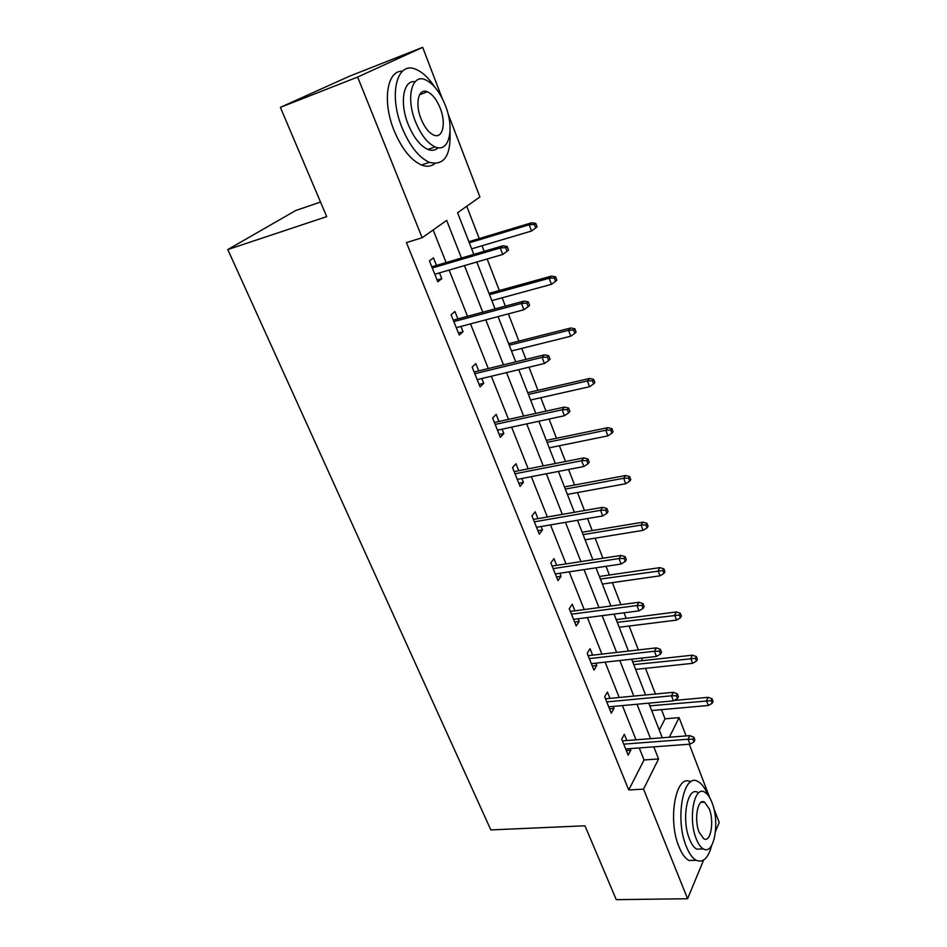 <?xml version="1.0" encoding="UTF-8"?>
<svg xmlns="http://www.w3.org/2000/svg" width="947" height="947" viewBox="0 0 947 947"><rect width="100%" height="100%" fill="white"/><g stroke="black" fill="none" stroke-linecap="round" stroke-linejoin="round"><path stroke-width="1.42" d="M320.524 202.066L295.677 210.53L227.789 249.558L490.83 829.915L584.95 825.808L616.26 899.65L687.581 898.739L643.558 789.123L658.556 758.961L653.785 746.852M227.789 249.558L326.703 216.626L280.383 107.366L349.159 76.34L422.67 47.35L442.06 98.014M447.895 113.297L479.904 196.964L457.579 212.72L473.82 254.388M659.278 730.113L665.031 718.832L661.48 709.658M655.442 694.033L645.499 668.345M642.528 660.651L641.545 658.106M638.385 649.938L629.128 626.026M626.168 618.367L624.014 612.816M620.877 604.683L612.354 582.642M609.406 575.03L606.033 566.306M602.908 558.221L595.142 538.168M592.218 530.592L587.554 518.542M584.453 510.516L577.492 492.558M574.592 485.03L568.567 469.475M565.489 461.509L559.393 445.753M556.505 438.283L549.059 419.048M546.005 411.152L540.808 397.728M537.943 390.318L529.006 367.199M525.976 359.375L521.738 348.425M518.897 341.086L508.373 313.859M505.378 306.118L502.147 297.784M499.341 290.516L487.137 258.993M484.177 251.334L482.023 245.758M479.241 238.573L466.741 206.257M665.031 718.832L679.094 717.637L686.09 735.926M689.262 744.212L709.741 797.741M713.73 808.158L719.211 822.505L715.53 831.383M461.461 258.034L446.664 220.426L422.149 237.733L406.429 242.598L628.737 789.976L644.043 759.968L639.249 747.929M636.029 739.82L622.404 705.574M619.184 697.501L605.121 662.142M601.913 654.105L587.389 617.574M584.204 609.584L569.183 571.846M566.022 563.903L550.503 524.898M547.366 517.003L531.326 476.684M528.213 468.848L511.617 427.144M508.527 419.391L491.351 376.243M488.297 368.561L470.529 323.898M467.51 316.298L449.115 270.073M446.12 262.568L433.158 229.967M436.472 265.409L433.454 257.868L429.417 260.875L437.822 281.768L441.787 278.678L439.467 272.878M457.898 318.879L454.939 311.492L451.08 314.735L459.248 335.06L463.047 331.722L460.929 326.443M478.744 370.881L475.832 363.648L472.139 367.116L480.082 386.873L483.728 383.322L481.798 378.528M499.01 421.474L496.169 414.372L492.618 418.065L500.347 437.289L503.84 433.525L502.111 429.204M518.743 470.718L515.949 463.746L512.552 467.64L520.069 486.344L523.419 482.39L521.868 478.507M537.955 518.648L535.209 511.818L531.954 515.89L539.281 534.12L542.489 529.965L541.092 526.508M556.658 565.347L553.971 558.635L550.846 562.885L557.984 580.629L561.062 576.321L559.831 573.255M574.888 610.827L572.248 604.245L569.254 608.661L576.202 625.955L579.15 621.469L578.072 618.793M592.644 655.158L590.064 648.695L587.187 653.276L593.97 670.121L596.788 665.492L595.864 663.172M609.963 698.377L607.418 692.032L604.671 696.755L611.277 713.186L613.987 708.403L613.194 706.426M626.855 740.53L624.357 734.292L621.717 739.157L628.169 755.185L630.761 750.261L630.098 748.615M280.383 107.366L357.635 77.05L422.67 47.35M703.621 860.077L687.581 898.739M628.737 789.976L643.558 789.123M422.149 237.733L357.635 77.05M650.565 738.684L637.011 704.237M633.815 696.092L619.812 660.509M616.627 652.424L602.162 615.657M599.001 607.607L584.05 569.609M580.902 561.607L565.454 522.33M562.329 514.387L546.348 473.772M543.247 465.888L526.71 423.877M523.644 416.064L506.538 372.597M503.496 364.855L485.787 319.849M482.781 312.19L464.444 265.598M669.363 737.228L679.094 717.637M476.791 261.999L495.068 308.888M498.075 316.594L515.724 361.872M518.755 369.661L535.813 413.389M538.879 421.249L555.344 463.509M558.434 471.44L574.367 512.28M577.481 520.27L592.881 559.772M596.006 567.809L610.91 606.009M614.058 614.106L628.465 651.062M631.637 659.207L645.582 694.968M648.778 703.148L662.273 737.772M644.043 759.968L658.556 758.961M437.112 280.028L441.787 278.678M458.395 332.942L463.047 331.722M479.087 384.423L483.728 383.322M499.235 434.507L503.84 433.525M518.838 483.266L523.419 482.39M537.92 530.746L542.489 529.965M556.516 576.995L561.062 576.321M574.64 622.061L579.15 621.469M592.301 665.978L596.788 665.492M609.525 708.818L613.987 708.403M626.322 750.592L630.761 750.261M505.662 247.664L507.047 251.275L508.539 250.055L507.166 246.457L505.662 247.664L500.265 247.96L502.739 254.447L434.791 274.239M432.27 267.977L500.265 247.96L502.975 245.782L431.796 266.794M507.166 246.457L502.975 245.782M502.739 254.447L507.047 251.275M535.694 227.943L537.067 226.83L535.777 223.362L534.404 224.475L535.694 227.943L531.539 231.009L529.207 224.759L531.693 222.77L468.872 241.698M534.404 224.475L529.207 224.759L469.298 242.787M531.539 231.009L471.665 248.848M531.693 222.77L535.777 223.362M434.626 86.864C428.624 77.832 422.338 71.972 415.792 69.309C396.888 60.62 388.282 94.605 402.108 127.845C409.743 146.016 418.823 157.51 429.358 162.328C444.107 166.021 451.009 155.734 450.038 131.467M402.439 71.226C386.885 70.208 382.115 101.708 394.153 130.722C401.8 148.809 410.915 160.244 421.51 165.015C426.718 167.015 431.169 166.53 434.862 163.571M438.177 147.732C435.431 150.443 432.01 151.011 427.914 149.448C420.267 145.945 413.709 137.623 408.228 124.495C399.326 102.868 403.292 79.69 415.117 81.726M445.374 105.46C439.964 92.025 433.288 83.454 425.357 79.749C411.744 73.428 405.695 97.908 415.544 121.843C421.024 135.03 427.571 143.388 435.17 146.915C449.162 153.284 454.809 128.875 445.374 105.46M421.024 118.825C424.552 127.36 428.778 132.769 433.714 135.066C442.687 139.162 446.368 123.43 440.248 108.278C436.745 99.648 432.459 94.144 427.393 91.776C418.586 87.704 414.727 103.472 421.024 118.825M707.93 795.042C705.113 788.129 701.822 783.654 698.081 781.606C683.592 771.888 674.477 818.658 686.338 846.535C689.191 853.614 692.482 858.183 696.211 860.267C703.088 863.143 708.238 858.219 711.659 845.493M690.718 781.914C676.205 772.799 667.185 819.202 678.987 846.784C681.852 853.839 685.154 858.396 688.907 860.468L696.305 860.326M702.047 848.962L696.684 849.139C693.973 847.636 691.594 844.31 689.534 839.184C681.059 819.214 687.522 785.548 698.022 792.509M711.943 802.476C709.871 797.137 707.433 793.704 704.651 792.142C694.21 785.158 687.853 818.906 696.294 838.935C698.353 844.085 700.721 847.411 703.408 848.914C714.204 855.733 720.063 821.96 711.943 802.476M699.158 832.283L703.763 838.758C710.676 843.161 714.512 821.404 709.232 808.785L704.556 802.168C697.785 797.682 693.749 819.439 699.158 832.283M526.816 303.194L528.154 306.698L529.586 305.384L528.248 301.88L526.816 303.194L521.477 303.454L523.892 309.752L456.276 327.674M453.826 321.589L521.477 303.454L524.07 301.099L453.246 320.133M528.248 301.88L524.07 301.099M523.892 309.752L528.154 306.698M547.366 357.149L548.668 360.558L550.029 359.138L548.739 355.741L547.366 357.149L542.098 357.374L544.43 363.494L477.17 379.64M474.79 373.722L542.098 357.374L544.561 354.841L474.104 372.017M548.739 355.741L544.561 354.841M544.43 363.494L548.668 360.558M555.534 281.389L556.848 280.17L555.593 276.796L554.279 278.004L555.534 281.389L551.414 284.337L549.142 278.264L551.521 276.098L489.019 293.369M554.279 278.004L549.142 278.264L489.54 294.695M551.414 284.337L491.836 300.601M551.521 276.098L555.593 276.796M574.829 333.368L576.084 332.066L574.865 328.787L573.61 330.077L574.829 333.368L570.745 336.221L568.543 330.314L570.816 327.982L508.634 343.678M573.61 330.077L568.543 330.314L509.237 345.229M570.745 336.221L511.475 350.97M570.816 327.982L574.865 328.787M567.348 409.589L568.602 412.904L569.905 411.389L568.65 408.086L567.348 409.589L562.127 409.779L564.412 415.733L497.495 430.198M495.174 424.434L562.127 409.779L564.495 407.08L494.393 422.492M568.65 408.086L564.495 407.08M564.412 415.733L568.602 412.904M586.773 460.585L587.992 463.805L589.235 462.207L588.016 458.999L586.773 460.585L581.612 460.739L583.826 466.528L517.275 479.395M515.026 473.784L581.612 460.739L583.873 457.898L514.15 471.618M588.016 458.999L583.873 457.898M583.826 466.528L587.992 463.805M605.666 510.184L606.861 513.321L608.045 511.652L606.849 508.515L605.666 510.184L600.576 510.315L602.73 515.949L536.535 527.29M534.333 521.833L600.576 510.315L602.73 507.32L533.386 519.453M606.849 508.515L602.73 507.32M602.73 515.949L606.861 513.321M593.615 383.961L594.811 382.576L593.627 379.38L592.42 380.753L593.615 383.961L589.555 386.707L587.412 380.954L589.579 378.48L527.728 392.662M592.42 380.753L587.412 380.954L528.426 394.437M589.555 386.707L530.604 400.036M589.579 378.48L593.627 379.38M611.892 433.205L613.04 431.749L611.88 428.636L610.744 430.092L611.892 433.205L607.867 435.869L605.784 430.258L607.856 427.642L546.336 440.391M610.744 430.092L605.784 430.258L547.106 442.379M607.867 435.869L549.236 447.824M607.856 427.642L611.88 428.636M629.696 481.171L630.797 479.632L629.672 476.601L628.571 478.128L629.696 481.171L625.707 483.739L623.671 478.271L625.659 475.512L564.471 486.912M628.571 478.128L623.671 478.271L565.323 489.09M625.707 483.739L567.395 494.405M625.659 475.512L629.672 476.601M647.038 527.893L648.091 526.283L646.99 523.324L645.949 524.934L647.038 527.893L643.072 530.367L641.095 525.052L643.001 522.164L582.156 532.261M645.949 524.934L641.095 525.052L583.068 534.629M643.072 530.367L585.092 539.802M643.001 522.164L646.99 523.324M663.942 573.42L664.948 571.751L663.883 568.863L662.876 570.544L663.942 573.42L660.012 575.823L658.082 570.639L659.905 567.62L599.392 576.486M662.876 570.544L600.386 579.019M660.012 575.823L602.351 584.074M659.905 567.62L663.883 568.863M680.419 617.811L681.378 616.071L680.337 613.265L679.378 615.005L680.419 617.811L676.513 620.119L674.631 615.065L676.371 611.951L616.213 619.634M679.378 615.005L617.266 622.333M676.513 620.119L619.184 627.257M676.371 611.951L680.337 613.265M624.049 558.458L625.209 561.5L626.346 559.76L625.186 556.718L624.049 558.458L619.018 558.552L621.114 564.045L555.285 573.929M553.155 568.614L619.018 558.552L621.078 555.427L552.113 566.046M625.186 556.718L621.078 555.427M621.114 564.045L625.209 561.5M641.948 605.441L643.084 608.412L644.161 606.601L643.037 603.63L641.948 605.441L636.976 605.524L639.012 610.862L573.562 619.374M571.479 614.201L636.976 605.524L638.941 602.268L570.366 611.431M643.037 603.63L638.941 602.268M639.012 610.862L643.084 608.412M659.372 651.205L660.485 654.093L661.515 652.211L660.414 649.322L659.372 651.205L654.46 651.252L656.449 656.449L591.366 663.669M589.342 658.615L654.46 651.252L656.342 647.878L588.158 655.679M660.414 649.322L656.342 647.878M656.449 656.449L660.485 654.093M676.359 695.773L677.436 698.59L678.419 696.649L677.354 693.831L676.359 695.773L671.494 695.808L673.424 700.875L608.732 706.841M606.743 701.916L671.494 695.808L673.293 692.316L605.5 698.803M677.354 693.831L673.293 692.316M673.424 700.875L677.436 698.59M696.495 661.101L697.406 659.29L696.388 656.555L695.477 658.354L696.495 661.101L692.612 663.326L690.777 658.402L692.446 655.17L632.632 661.74M695.477 658.354L633.744 664.593M692.612 663.326L635.615 669.399M692.446 655.17L696.388 656.555M692.908 739.216L693.95 741.963L694.897 739.962L693.855 737.216L692.908 739.216L688.09 739.228L689.984 744.164L625.659 748.947M623.73 744.141L688.09 739.228L689.807 735.63L622.416 740.874M693.855 737.216L689.807 735.63M689.984 744.164L693.95 741.963M712.168 703.313L713.044 701.455L712.049 698.791L711.173 700.638L712.168 703.313L708.32 705.479L706.521 700.662L708.119 697.335L674.122 700.472M711.173 700.638L649.82 705.835M708.32 705.479L651.654 710.534M708.119 697.335L712.049 698.791M419.628 94.688L427.393 91.776M427.914 149.448L435.17 146.915M429.358 162.328L421.51 165.015M701.088 802.346L704.556 802.168M696.684 849.139L703.408 848.914M696.211 860.267L688.907 860.468"/></g></svg>
